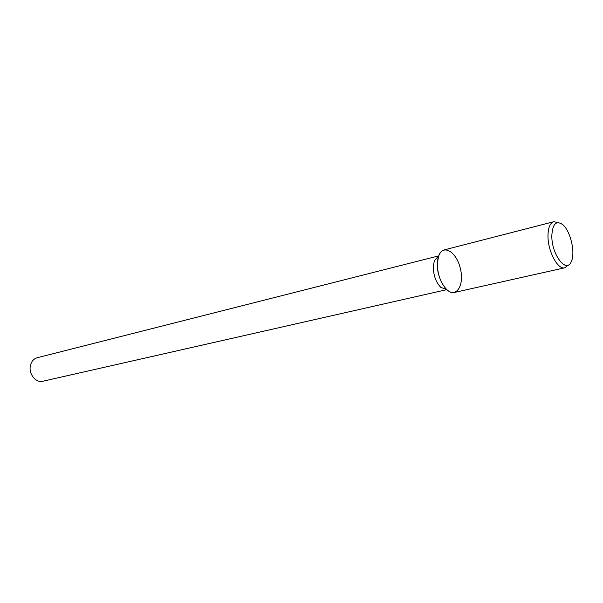 <?xml version="1.0" encoding="UTF-8"?>
<svg xmlns="http://www.w3.org/2000/svg" width="603" height="603" viewBox="0 0 603 603"><rect width="100%" height="100%" fill="white"/><g stroke="black" fill="none" stroke-linecap="round" stroke-linejoin="round"><path stroke-width="0.9" d="M446.793 289.628L440.801 287.367C435.833 282.129 433.331 275.126 433.308 266.368L434.371 260.617L438.69 255.876L437.356 263.127C437.409 274.184 440.559 283.018 446.793 289.628C456.305 298.628 464.574 285.121 460.36 268.523C456.577 251.82 443.069 243.544 438.69 255.876L37.213 357.737C33.61 358.815 31.326 361.506 30.361 365.817C28.514 374.033 35.984 383.161 42.858 381.239L446.815 289.644M558.22 222.597L553.795 221.716L444.207 249.898C440.145 251.225 437.861 255.634 437.356 263.127C436.391 277.486 446.665 294.882 454.428 292.447L564.86 267.785L568.403 264.988M553.795 221.716C550.094 222.967 548.157 227.602 547.984 235.637C547.652 251.029 557.813 270.129 564.86 267.785M551.835 235.607C551.376 254.775 566.82 274.493 571.425 261.257C575.564 252.371 570.332 230.58 562.607 224.542C556.139 220.238 552.544 223.924 551.835 235.607"/></g></svg>
